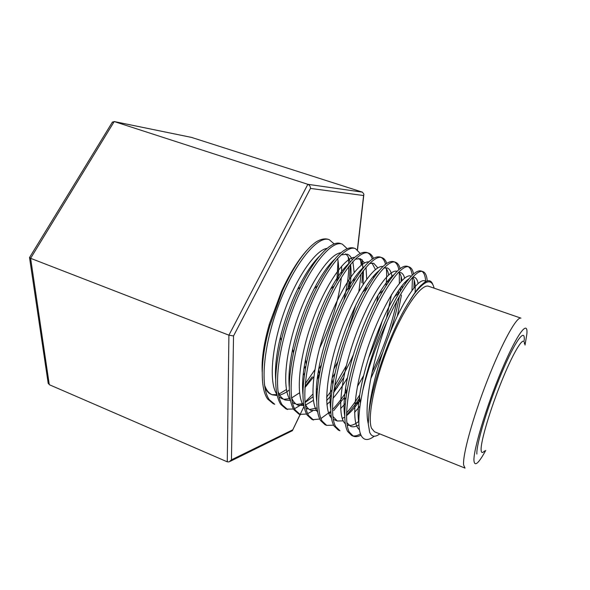 <?xml version="1.0" encoding="UTF-8"?>
<svg xmlns="http://www.w3.org/2000/svg" width="590" height="590" viewBox="0 0 590 590"><rect width="100%" height="100%" fill="white"/><g stroke="black" fill="none" stroke-linecap="round" stroke-linejoin="round"><path stroke-width="0.89" d="M329.25 239.688L328.401 239.4C325.009 238.242 320.975 239.046 316.299 241.819C305.229 249.496 293.938 265.869 282.426 290.936L269.955 325.51C260.367 358.543 259.88 388.493 267.668 399.039L273.141 403.649L274.733 404.29L269.291 399.696C259.563 386.266 263.627 343.299 279.734 302.183C295.406 261.953 318.128 235.034 329.25 239.688L334.213 243.958M342.274 244.127L340.644 243.574C331.809 239.938 315.09 256.849 300.384 287.168C292.352 303.673 285.958 321.469 281.194 340.541C274.062 371.634 273.893 392.888 280.685 404.312L285.936 408.833L287.544 409.49L282.315 404.969C273.045 391.679 277.514 348.661 293.628 307.309C309.308 266.857 331.624 239.629 342.281 244.127L347.2 248.685M355.423 248.611L353.771 248.043C344.707 245.661 332.627 258.272 317.523 285.899C306.977 306.409 298.96 328.77 293.459 352.982C287.795 380.631 287.913 399.511 293.813 409.63L298.842 414.077L300.465 414.733L295.465 410.293C286.651 397.151 291.541 354.074 307.656 312.486C323.35 271.806 345.246 244.267 355.423 248.611L360.291 253.508M372.327 259.143C371.317 256.053 369.819 253.973 367.836 252.911M368.691 253.132L367.024 252.564C359.089 250.308 348.159 261.436 334.242 285.951C322.568 307.132 311.232 338.476 306.262 364.214C301.645 389.024 301.918 405.95 307.073 414.991L311.874 419.365L313.511 420.028L308.732 415.67C300.399 402.675 305.709 359.539 321.83 317.708C337.524 276.798 359 248.943 368.691 253.132C370.756 253.87 372.356 255.64 373.477 258.427M385.55 264.32C384.658 260.891 383.212 258.612 381.214 257.476M386.767 263.465C385.735 260.382 384.171 258.457 382.077 257.697L380.395 257.122C373.404 255.035 363.521 264.94 350.733 286.829C337.561 309.816 324.375 346.492 319.426 374.68C315.613 397.063 315.952 412.307 320.451 420.412L325.024 424.697L326.676 425.368L333.586 425.169M382.077 257.697C372.88 253.671 351.839 281.843 336.138 322.988C320.023 365.055 314.271 408.25 322.133 421.09L326.676 425.368M398.862 269.682C398.11 265.832 396.731 263.302 394.717 262.093M395.588 262.299L393.891 261.724C387.719 259.821 378.787 268.679 367.083 288.289C352.709 312.641 337.768 354.347 332.885 384.496C329.685 404.777 330.039 418.568 333.955 425.877L338.291 430.081L339.958 430.759L335.651 426.57C328.283 413.878 334.478 370.638 350.593 328.32C366.302 286.939 386.9 258.442 395.588 262.299C397.719 263.088 399.231 265.205 400.138 268.649M412.226 275.25C411.665 270.899 410.367 268.059 408.339 266.746M413.59 274.011C412.845 270.117 411.385 267.764 409.224 266.945L407.513 266.363C402.07 264.652 394.009 272.602 383.33 290.206C368.013 315.584 351.352 362.164 346.581 393.95C343.859 412.299 344.199 424.778 347.584 431.401L351.684 435.516L353.366 436.194C355.534 437.05 358.078 436.711 360.992 435.177M409.224 266.945C401.053 263.258 380.904 292.094 365.195 333.711C349.081 376.265 342.429 419.564 349.302 432.094L353.366 436.194M305.2 383.839L314.831 369.819M343.808 300.236C346.964 287.64 348.638 276.363 348.83 266.4M348.808 263.649L348.284 257.078M304.971 386.627L312.213 376.789M347.857 289.277L349.206 281.172L349.951 286.047C351.19 277.271 351.375 270.028 350.504 264.305M349.523 278.753L350.372 264.46M286.755 409.128L293.451 409.032M294.558 408.686L303.518 403.39M305.001 402.144L312.848 394.135M316.299 389.916L317.442 388.426M348.705 327.841L355.63 305.635M358.86 291.379L361.161 273.59M361.294 270.39L361.309 269.475M361.235 265.212L360.49 258.745M361.869 282.824L362.85 271.275M362.88 268.354L362.157 259.666M299.676 414.364L306.527 414.04M307.67 413.62L312.693 410.861M326.617 397.173L332.059 389.857M334.493 386.266L346.382 365.623M373.699 277.728L373.817 275.84M333.918 389.983C340.946 379.665 347.385 368.027 353.24 355.077M375.439 275.279L375.483 273.989M312.707 419.652L319.736 419.048M320.923 418.546L330.769 411.319M332.443 409.637C337.244 404.637 342.148 398.221 347.171 390.381M385.949 285.899C386.745 279.085 386.878 273.354 386.354 268.723M333.704 410.581L344.14 397.793M387.903 282.883L388.087 280.471M346.529 412.993C350.858 408.074 355.261 402.019 359.753 394.835M372.106 372.29C383.861 347.672 392.084 323.999 396.782 301.284M397.889 295.302L398.626 290.369M399.349 283.392L399.312 272.801M346.5 415.397L354.811 405.153M346.5 415.699C350.622 412.358 355.055 407.395 359.789 400.809L355.173 404.651L359.686 397.985M370.83 378.529L382.512 352.945M389.879 333.048C394.238 319.95 397.395 307.803 399.349 296.593M400.153 291.445L400.632 287.536M401.104 281.408L401.148 276.526M411.99 290.472L412.454 277.47M413.915 287.986L414.195 280.132M352.547 435.796C354.848 436.327 357.481 435.686 360.461 433.879M425.67 281.637L425.567 280.206C425.161 275.707 424.003 272.786 422.093 271.452M427.249 280.958L427.234 280.781C426.791 275.641 425.383 272.595 422.993 271.636C416.547 268.679 401.488 288.37 387.195 321.262C373.028 358.506 363.602 405.219 368.278 423.79L369.65 432.278C371.619 436.917 374.997 437.463 379.776 433.901M428.716 286.305C421.437 283.266 403.936 307.869 389.341 343.955C374.694 379.975 367.098 417.617 371.508 428.207L374.466 431.769L465.016 468.106L463.651 465.112C462.39 455.517 472.774 417.602 487.436 380.189C502.075 342.724 516.818 316.159 520.948 318.143L428.716 286.305M434.122 288.171C431.703 278.089 425.043 280.036 414.15 294.004L409.202 301.667C390.838 329.84 370.299 388.345 368.757 416.156L368.278 423.79M432.787 284.446C430.066 277.285 423.849 280.471 414.15 294.004M422.993 271.636L421.267 271.053C416.466 269.527 409.224 276.666 399.526 292.485C385.395 315.716 369.237 358.241 362.629 391.023L360.438 402.926C358.078 419.011 358.337 429.918 361.213 435.641C363.964 440.605 368.293 440.796 374.193 436.224M362.629 391.023C368.241 367.806 376.427 344.553 387.195 321.262M303.902 368.883L305.45 366.589M337.967 279.372C338.918 270.781 338.793 263.796 337.598 258.42M327.133 248.346C315.923 249.71 296.549 276.909 284.151 311.911C271.415 347.547 268.738 382.711 276.917 394.422M278.967 396.819L281.917 398.685L284.056 399.268L290.074 398.567M291.571 397.985L299.536 392.8M302.604 390.005L303.031 389.584M304.897 387.667L313.821 376.649M318.63 369.465L321.417 364.893M349.708 287.706L349.951 286.047M350.091 262.144C349.214 258.191 347.702 255.433 345.57 253.877M340.968 252.778C330.23 253.427 310.716 281.076 298.002 316.992C284.941 353.521 282.116 389.363 290.383 400.293M292.382 402.439L294.757 403.855M296.445 404.349L302.427 403.722M305.045 402.579L312.988 396.775M316.247 393.552L317.066 392.667M333.969 368.772L337.864 361.67M363.108 284.387L363.418 270.522M363.123 268.059C362.422 263.391 360.955 260.183 358.727 258.427M354.878 257.292C344.671 257.144 325.038 285.236 311.992 322.096C298.606 359.553 295.597 396.067 303.961 406.156M305.908 408.066L307.715 409.077M309.418 409.556L317.088 407.97M326.646 400.58L331.388 395.352M333.557 392.66L343.638 377.821M376.155 274.32L376.066 273.384M375.447 269.593L372.002 263.029M368.868 261.879C359.244 260.876 339.523 289.388 326.137 327.229C312.398 365.66 309.182 402.837 317.649 412.034M328.844 413.605L330.843 412.543M344.287 399.762L346.05 397.49M368.499 358.137C374.038 345.74 378.596 333.439 382.173 321.233M389.149 281.039L389.098 279.291M388.64 274.977C388.065 271.54 386.988 269.106 385.403 267.683M382.932 266.555C373.957 264.6 354.177 293.51 340.43 332.384C326.329 371.84 322.87 409.674 331.44 417.904M333.291 419.328L337.31 420.995L343.218 420.862M342.259 418.539L344.767 416.997M359.789 400.809L360.055 400.426M397.336 316.085L401.458 295.044M402.048 288.392L402.129 285.582M401.901 280.575C401.488 276.688 400.492 273.959 398.921 272.388M397.07 271.326C388.817 268.317 369.008 297.603 354.87 337.554C340.401 378.087 336.669 416.592 345.342 423.775M347.311 425.021C350.49 426.187 354.332 424.955 358.823 421.334M415.109 292.633C415.596 284.918 414.777 279.793 412.653 277.248M410.994 276.105C403.339 272.58 383.544 302.633 369.178 343.587C354.479 385.1 350.622 423.79 359.421 429.682M425.899 281.519L424.763 280.84C418.922 278.465 405.426 296.696 392.483 326.808C379.54 357.002 369.34 394.762 368.757 416.156M338.033 260.706L336.853 281.283M305.222 366.788L303.924 368.765M264.468 384.894C266.267 390.115 268.893 393.434 272.359 394.835L277.16 395.536M278.627 395.337C282.02 394.658 285.575 392.866 289.292 389.953M303.12 375.321L304.683 373.212M319.618 348.144C331.882 322.819 339.125 299.204 341.352 277.315M341.61 273.517L341.61 266.186M319.551 256.119C312.317 263.206 305.03 274.203 297.67 289.1C290.435 303.968 284.675 320.031 280.398 337.288C276.422 353.757 274.844 367.843 275.655 379.547M277.942 391.222C279.608 395.787 282.005 398.707 285.118 399.976L290.435 400.529M317.435 377.003L319.574 373.854M353.705 281.71L353.971 278.598M354.177 272.44L352.857 261.591M352.245 259.806C351.102 256.856 349.442 254.991 347.281 254.202L340.976 254.902M334.405 259.534C328.018 265.471 321.336 275.102 314.352 288.421C304.853 306.881 297.633 327.067 292.699 348.97C289.483 363.912 288.333 376.597 289.24 387.018M291.512 397.535C293.053 401.48 295.214 404.025 297.987 405.16L303.526 405.566M305.694 404.954L313.371 400.389M316.388 397.749L316.815 397.336M332.2 377.895L335.076 373.241M365.741 289.439L366.132 286.43M366.722 279.151L365.999 267.314M364.62 262.993L360.468 258.737L355.217 259.165M349.273 263.096C343.542 268.155 337.332 276.769 330.666 288.938C320.127 308.054 309.964 336.219 305.495 359.576C302.795 373.418 301.947 385.027 302.95 394.4M305.192 403.84C306.601 407.203 308.526 409.386 310.974 410.389L317.391 410.434M326.897 404.563L330.931 400.625M332.922 398.427C337.819 392.793 342.694 385.853 347.54 377.607M376.715 302.427L378.043 295.339M377.851 267.926L373.772 263.31L369.51 263.509M364.17 266.798C358.971 271.135 353.174 278.937 346.78 290.199C334.884 310.959 323.077 343.896 318.622 369.51C316.314 382.526 315.694 393.257 316.764 401.702M329.854 415.751L331.079 415.323M340.622 408.59L345.334 403.538M357.341 386.656L363.72 375.447M386.561 317.848L391.465 294.661M392.055 277.071C391.413 272.005 389.791 268.952 387.195 267.926L383.876 267.949M379.09 270.64C374.355 274.343 368.92 281.459 362.776 291.991C349.796 313.976 336.418 351.433 332.037 378.846C330.009 391.259 329.567 401.281 330.702 408.914M332.856 416.4L337.31 420.995M354.568 412.41L359.989 406.023M405.33 283.517L405.219 282.02M404.6 278.17C403.855 275.124 402.572 273.259 400.75 272.58L398.294 272.477M394.046 274.608C389.717 277.757 384.606 284.284 378.706 294.196C364.863 317.118 349.944 358.934 345.666 387.859C343.859 399.74 343.55 409.143 344.744 416.061M346.854 422.661L350.659 426.371C352.99 427.271 355.741 426.769 358.919 424.874M418.096 283.532C417.499 280.073 416.275 277.986 414.423 277.285L412.779 277.116M409.04 278.701C405.072 281.342 400.256 287.352 394.592 296.726C380.085 320.341 363.654 366.449 359.48 396.62C357.879 407.838 357.665 416.57 358.838 422.824M421.503 284.889C418.362 287.706 414.674 292.588 410.456 299.543L409.202 301.667M286.408 389.54L279.136 393.987M277.057 394.636L272.189 394.68M272.359 394.835L271.105 394.334C268.435 393.257 266.326 390.816 264.777 387.011M262.196 372.039C261.518 359.052 263.9 343.063 269.357 324.08L281.474 291.408C289.55 273.922 297.987 260.256 306.8 250.411M191.58 137.426L362.415 192.148L363.912 194.132L363.602 195.526L310.465 188.424C310.429 186.44 309.551 185.068 307.855 184.309L362.415 192.148M112.166 122.484L114.217 121.562L307.855 184.309L228.905 335.172L30.614 258.317L49.28 384.687L227.268 461.83L228.905 335.172L233.537 335.939L231.442 459.831L229.016 461.926L227.268 461.83M230.159 461.358L292.382 430.678L300.074 414.571M48.114 382.755L49.28 384.687M29.596 257.424L30.614 258.317L114.217 121.562L192.023 137.514M524.466 343.926C524.495 334.53 514.627 349.605 502.628 378.817C490.622 407.919 480.548 441.63 481.108 449.941C481.278 452.965 482.428 453.29 484.56 450.922M525.026 345.076L526.855 334.065C528.316 318.784 516.906 333.911 501.559 370.476C486.19 406.901 472.944 451.048 473.984 460.997C474.78 466.801 478.697 463.275 485.74 450.421M476.875 454.057C476.064 444.89 487.864 405.684 501.493 373.337C515.114 340.858 525.402 326.971 524.2 340.452M231.442 459.831L292.669 429.874M300.111 414.482L304.012 406.422M317.147 379.296L319.411 374.606M353.742 281.364L354.074 278.451M357.378 249.673L363.602 195.526M310.465 188.424L233.537 335.939M333.859 390.403L337.473 387.35M400.463 289.048L400.706 290.538M426.246 281.349L424.763 280.84M297.67 289.1L300.384 287.168M280.398 337.288L281.194 340.541M314.352 288.421L317.523 285.899M292.699 348.97L293.459 352.982M330.666 288.938L334.242 285.951M305.495 359.576L306.262 364.214M346.78 290.199L350.733 286.829M318.622 369.51L319.426 374.68M362.776 291.991L367.083 288.289M332.037 378.846L332.885 384.496M378.706 294.196L383.33 290.206M345.666 387.859L346.581 393.95M394.592 296.726L399.526 292.485M359.48 396.62L360.438 402.926M282.426 290.936L281.474 291.408M269.955 325.51L269.357 324.08M363.816 194.966L357.518 249.777M354.243 278.207L353.875 281.43M319.389 374.871L317.11 379.584M300.163 414.608L292.611 430.213M29.544 257.697L48.218 383.448M112.484 121.968L29.5 257.587M191.861 137.47L114.032 121.511"/></g></svg>
